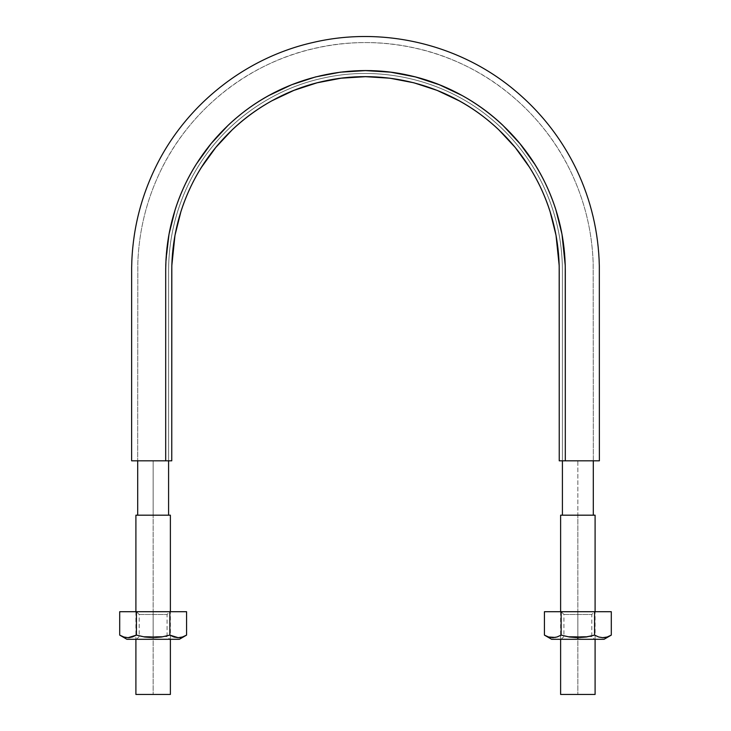 <?xml version="1.0" encoding="UTF-8"?>
<svg xmlns="http://www.w3.org/2000/svg" width="731" height="731" viewBox="0 0 731 731"><rect width="100%" height="100%" fill="white"/><g stroke="black" fill="none" stroke-linecap="round" stroke-linejoin="round"><path stroke-width="0.55" stroke-dasharray="3.65 2.74" d="M160.171 460.822L131.626 460.822M165.69 460.822L131.626 460.822L165.69 460.822L165.754 265.499L169.016 234.185L175.138 209.724C180.274 193.596 187.328 178.382 196.328 164.091L211.058 143.641L228.236 125.202C240.481 113.616 254.013 103.729 268.853 95.533L291.642 84.75L315.591 76.919L340.344 72.177L365.5 70.605L390.656 72.177L415.409 76.919L439.358 84.75L462.147 95.533C476.987 103.729 490.528 113.616 502.764 125.202L519.942 143.641L534.672 164.091C543.672 178.382 550.726 193.596 555.862 209.724L561.984 234.185L564.99 259.203L565.301 268.642L565.31 460.822L559.242 460.822L570.829 460.822L565.31 460.822L565.31 270.397C565.2 240.033 558.603 211.14 545.527 183.7C519.814 129.551 468.461 88.615 409.963 75.595C351.611 61.934 287.566 76.554 240.919 114.173C217.244 133.197 198.759 156.37 185.473 183.7C172.397 211.14 165.8 240.033 165.69 270.397L165.69 460.822M599.374 460.822L562.413 460.822L562.413 270.397C562.303 240.481 555.807 211.999 542.914 184.952C529.829 158.024 511.609 135.18 488.271 116.439C442.301 79.368 379.188 64.949 321.686 78.418C264.028 91.247 213.415 131.589 188.086 184.952C175.193 211.999 168.697 240.481 168.587 270.397L168.587 460.822L137.693 460.822L168.587 460.822L137.693 460.822L168.587 460.822L137.693 460.822L153.144 460.822L153.144 515.181L168.587 515.181L153.144 515.181L153.144 460.822L137.693 460.822L168.587 460.822L168.587 270.397C168.697 240.481 175.193 211.999 188.086 184.952C213.415 131.589 264.028 91.247 321.686 78.418C379.188 64.949 442.301 79.368 488.271 116.439C511.609 135.18 529.829 158.024 542.914 184.952C555.807 211.999 562.303 240.481 562.413 270.397L562.413 460.822L593.307 460.822L570.829 460.822M171.758 460.822L171.812 265.645L174.983 235.291L180.922 211.579C185.893 195.926 192.746 181.178 201.464 167.317L215.755 147.488L232.403 129.606C244.273 118.376 257.403 108.791 271.786 100.841L293.88 90.388L317.108 82.795L341.112 78.199L365.5 76.673L389.888 78.199L413.892 82.795L437.12 90.388L459.214 100.841C473.597 108.791 486.727 118.376 498.597 129.606L515.245 147.488L529.536 167.317C538.254 181.169 545.107 195.926 550.077 211.579L556.017 235.291L559.188 265.645L559.242 460.822L559.242 270.397C559.133 240.965 552.737 212.949 540.054 186.332C527.179 159.833 509.26 137.364 486.298 118.915C441.067 82.439 378.969 68.257 322.389 81.507C265.664 94.135 215.864 133.819 190.946 186.332C178.263 212.949 171.867 240.965 171.758 270.397L171.758 460.822M565.31 460.822L599.374 460.822L565.31 460.822M562.413 460.822L588.784 460.822L577.855 460.822L577.855 515.181L593.307 515.181L577.855 515.181L577.855 460.822L562.413 460.822L593.307 460.822L562.413 460.822L566.936 460.822L562.413 460.822L562.413 270.397C562.303 240.481 555.807 211.999 542.914 184.952C529.829 158.024 511.609 135.18 488.271 116.439C442.301 79.368 379.188 64.949 321.686 78.418C264.028 91.247 213.415 131.589 188.086 184.952C175.193 211.999 168.697 240.481 168.587 270.397L168.587 460.822M153.144 515.181L170.378 515.181L153.144 515.181L153.144 694.45L153.144 515.181L168.587 515.181L135.902 515.181L153.144 515.181M588.784 460.822L577.855 460.822L588.784 460.822M577.855 515.181L595.098 515.181L577.855 515.181L577.855 694.45L577.855 515.181L593.307 515.181L560.622 515.181L577.855 515.181M566.936 460.822L577.855 460.822L566.936 460.822M595.098 694.45L560.622 694.45L595.098 694.45M170.378 694.45L135.902 694.45L170.378 694.45M130.036 637.542L136.423 635.111L136.423 611.71L169.857 611.71L136.423 611.71L136.423 635.111L144.701 637.003L153.172 637.697L161.606 637.003L169.857 635.111L169.857 611.71L186.579 611.71L169.857 611.71L169.857 635.111L174.005 637.003L178.263 637.697M180.301 637.523L182.448 637.003M182.467 636.993L178.218 637.697L169.857 635.111L161.606 637.003L153.172 637.697L144.701 637.003L136.423 635.111L128.181 637.697M123.841 637.003L119.701 635.111L123.841 637.003L128.08 637.697L125.622 637.459M136.423 611.71L119.701 611.71L136.423 611.71M138.68 611.71L169.83 611.71L138.68 611.71L169.83 611.71L167.079 614.469L153.144 614.469L153.144 636.537L167.079 636.537L141.074 636.537M179.342 639.296L126.938 639.296M183.728 636.527L186.579 635.111M179.287 639.296L127.167 639.296M167.6 639.296L169.83 639.296L167.079 636.537L167.079 614.469L139.201 614.469L167.079 614.469L139.201 614.469L139.201 636.537L136.45 639.296L169.83 639.296L136.45 639.296L139.201 636.537L165.206 636.537M153.144 636.537L153.144 614.469M139.201 614.469L136.45 611.71L139.201 614.469M560.622 611.71L560.622 635.403L561.143 635.111L561.143 611.71L594.577 611.71L561.143 611.71L561.143 635.111L569.422 637.003L577.892 637.697L586.317 637.003L594.577 635.111L594.577 611.71L611.299 611.71L594.577 611.71L594.577 635.111L580.167 637.642M594.577 635.111L598.744 637.012L594.577 635.111L586.317 637.003L577.892 637.697L569.422 637.003L561.143 635.111L555.313 637.441M600.809 637.514L602.974 637.697M600.9 637.533L607.169 637.003M605.021 637.523L607.26 636.975M557.013 637.003L552.8 637.697L548.561 637.003L544.421 635.111L548.625 637.021M550.342 637.459L552.791 637.697M561.143 611.71L544.421 611.71L561.143 611.71M563.4 611.71L594.55 611.71L563.4 611.71L594.55 611.71L591.799 614.469L577.855 614.469L577.855 636.537L591.799 636.537L565.794 636.537M604.062 639.296L555.167 639.296M607.434 636.911L610.449 635.586M604.007 639.296L551.887 639.296M592.32 639.296L594.55 639.296L591.799 636.537L591.799 614.469L563.921 614.469L591.799 614.469L563.921 614.469L563.921 636.537L561.17 639.296L594.55 639.296L561.17 639.296L563.921 636.537L589.926 636.537M577.855 636.537L577.855 614.469M563.921 614.469L561.17 611.71L563.921 614.469M593.307 460.822L593.17 262.621C591.991 230.795 584.544 200.504 570.838 171.758C541.315 109.403 481.948 62.363 414.486 47.917C348.66 33.059 276.738 49.635 224.061 91.814C196.73 113.634 175.431 140.288 160.162 171.758C146.456 200.504 139.009 230.795 137.83 262.621L137.693 460.822L137.83 262.621C139.009 230.795 146.456 200.504 160.162 171.758C189.685 109.403 249.052 62.363 316.514 47.917C382.34 33.059 454.262 49.635 506.939 91.814C534.27 113.634 555.569 140.288 570.838 171.758C584.544 200.504 591.991 230.795 593.17 262.621L593.307 460.822M595.098 639.296L595.098 611.71M560.622 635.403L560.622 639.296M170.378 639.296L170.378 611.71M135.902 611.71L135.902 639.296"/><path stroke-width="1.1" d="M165.69 460.822L171.758 460.822L171.812 265.645L174.983 235.291L180.922 211.579C185.893 195.926 192.746 181.178 201.464 167.317L215.755 147.488L232.403 129.606C244.273 118.376 257.403 108.791 271.786 100.841L293.88 90.388L317.108 82.795L341.112 78.199L365.5 76.673L389.888 78.199L413.892 82.795L437.12 90.388L459.214 100.841C473.597 108.791 486.727 118.376 498.597 129.606L515.245 147.488L529.536 167.317C538.254 181.169 545.107 195.926 550.077 211.579L556.017 235.291L559.188 265.645L559.242 460.822L565.31 460.822L565.246 265.499L561.984 234.185L555.862 209.724C550.726 193.596 543.672 178.382 534.672 164.091L519.942 143.641L502.764 125.202C490.528 113.616 476.987 103.729 462.147 95.533L439.358 84.75L415.409 76.919L390.656 72.177L365.5 70.605L340.344 72.177L315.591 76.919L291.642 84.75L268.853 95.533C254.013 103.729 240.481 113.616 228.236 125.202L211.058 143.641L196.328 164.091C187.328 178.382 180.274 193.596 175.138 209.724L169.016 234.185L166.01 259.203L165.699 268.642L165.69 460.822L171.758 460.822L171.758 270.397C171.867 240.965 178.263 212.949 190.946 186.332C215.864 133.819 265.664 94.135 322.389 81.507C378.969 68.257 441.067 82.439 486.298 118.915C509.26 137.364 527.179 159.833 540.054 186.332C552.737 212.949 559.133 240.965 559.242 270.397L559.242 460.822L599.374 460.822L565.31 460.822L565.31 270.397C565.2 240.033 558.603 211.14 545.527 183.7C519.814 129.551 468.461 88.615 409.963 75.595C351.611 61.934 287.566 76.554 240.919 114.173C217.244 133.197 198.759 156.37 185.473 183.7C172.397 211.14 165.8 240.033 165.69 270.397L165.69 460.822L131.626 460.822L165.69 460.822M570.829 460.822L599.374 460.822L599.329 265.856C598.57 232.321 591.041 200.376 576.75 170.04C561.527 138.314 540.31 111.295 513.098 88.981C458.264 43.833 382.267 26.161 313.133 42.462C245.369 57.639 185.838 104.844 155.557 167.335C140.16 198.978 132.192 232.385 131.644 267.573L131.626 460.822L160.171 460.822M595.098 611.71L595.098 515.181L560.622 515.181L577.855 515.181L560.622 515.181L560.622 611.71M577.855 694.45L595.098 694.45L560.622 694.45L560.622 639.296M595.098 515.181L577.855 515.181M170.378 611.71L170.378 515.181L135.902 515.181L153.144 515.181L135.902 515.181L135.902 611.71M153.144 694.45L135.902 694.45L170.378 694.45L135.902 694.45L135.902 639.296M170.378 515.181L153.144 515.181M182.467 636.993L186.579 635.111L182.439 637.003L178.2 637.697L169.857 635.111L169.857 611.71L186.579 611.71L186.579 635.111L182.439 637.003L178.2 637.697L173.987 637.003L169.857 635.111L161.578 637.003L153.108 637.697L144.683 637.003L136.423 635.111L132.302 636.993L128.062 637.697L123.85 637.003L119.701 635.111L119.701 611.71L136.423 611.71L136.423 635.111L136.423 611.71L169.857 611.71L169.857 635.111L161.578 637.003L153.108 637.697L144.683 637.003L136.423 635.111L128.08 637.697L123.85 637.003L125.622 637.459M178.263 637.697L180.301 637.523M179.342 639.296L186.579 635.111L186.579 611.71L119.701 611.71L119.701 635.111L126.938 639.296L175.833 639.296M128.181 637.697L130.036 637.542M123.841 637.003L119.701 635.111L126.938 639.296M182.54 636.975L183.728 636.527M126.993 639.296L179.113 639.296M580.167 637.642L569.394 637.003L561.143 635.111L557.022 636.993L552.782 637.697L548.57 637.003L544.421 635.111L544.421 611.71L561.143 611.71L561.143 635.111L561.143 611.71L594.577 611.71L594.577 635.111L594.577 611.71L611.299 611.71L611.299 635.111L607.159 637.003L602.92 637.697L598.707 637.003L594.577 635.111L586.317 637.003L577.855 637.697L577.855 639.296L600.553 639.296M587.002 636.884L586.299 637.003M607.169 637.003L611.299 635.111L607.159 637.003L602.92 637.697L598.707 637.003L594.577 635.111M602.974 637.697L605.021 637.523M610.449 635.586L611.299 635.111L611.299 611.71L544.421 611.71L544.421 635.111L548.561 637.003L555.313 637.441M548.625 637.021L550.342 637.459M557.013 637.003L561.143 635.111L557.022 636.993L552.8 637.697M544.421 635.111L551.658 639.296L577.855 639.296L577.855 637.697L569.412 637.003L561.143 635.111M551.713 639.296L603.833 639.296M168.587 515.181L168.587 460.822M137.693 460.822L137.693 515.181M593.307 515.181L593.307 460.822M562.413 460.822L562.413 515.181M595.098 694.45L595.098 639.296M170.378 694.45L170.378 639.296M604.062 639.296L611.299 635.111"/></g></svg>

